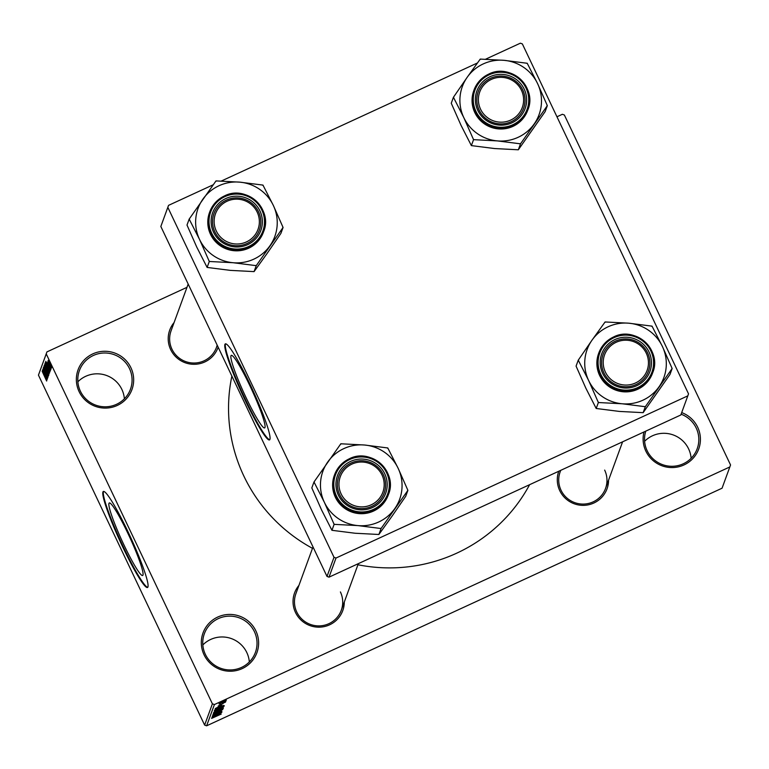 <?xml version="1.0" encoding="UTF-8"?>
<svg xmlns="http://www.w3.org/2000/svg" width="769" height="769" viewBox="0 0 769 769"><rect width="100%" height="100%" fill="white"/><g stroke="black" fill="none" stroke-linecap="round" stroke-linejoin="round"><path stroke-width="1.15" d="M202.824 644.951A27.184 26.877 -159.9 0 1 249.329 661.955M204.054 654.775A28.693 28.366 -159.9 0 1 217.723 617.055A28.693 28.366 -159.9 0 1 255.875 630.888A28.693 28.366 -159.9 0 1 242.206 668.597A28.693 28.366 -159.9 0 1 204.054 654.775M254.433 631.724A27.184 26.877 20.1 0 0 204.362 633.704A27.184 26.877 20.1 0 0 231.161 669.924A27.184 26.877 20.1 0 0 254.433 631.724M644.624 441.281A27.184 26.877 -159.9 0 1 691.129 458.295M681.69 412.588A28.693 28.366 -159.9 0 1 683.997 464.937A28.693 28.366 -159.9 0 1 643.989 431.957M645.777 431.14A27.184 26.877 20.1 0 0 672.962 466.264A27.184 26.877 20.1 0 0 681.103 414.203M77.871 381.799A27.184 26.877 -159.9 0 1 124.376 398.813M79.101 391.623A28.693 28.366 -159.9 0 1 92.77 353.903A28.693 28.366 -159.9 0 1 130.922 367.736A28.693 28.366 -159.9 0 1 117.253 405.455A28.693 28.366 -159.9 0 1 79.101 391.623M129.48 368.582A27.184 26.877 20.1 0 0 79.409 370.562A27.184 26.877 20.1 0 0 106.218 406.782A27.184 26.877 20.1 0 0 129.48 368.582M250.021 386.019A39.921 4.239 -114.7 0 0 231.248 355.384A39.921 4.239 -114.7 0 0 245.907 397.256A39.921 4.239 -114.7 0 0 264.68 427.9A39.921 4.239 -114.7 0 0 250.021 386.019M250.136 384.452A52.85 5.614 -114.7 0 0 225.288 343.897A52.85 5.614 -114.7 0 0 244.696 399.332A52.85 5.614 -114.7 0 0 269.544 439.887A52.85 5.614 -114.7 0 0 250.136 384.452M225.596 343.839A52.85 5.614 -114.7 0 0 245.244 399.082A52.85 5.614 -114.7 0 0 269.784 439.695M123.915 544.846A39.921 4.239 65.3 0 1 109.256 502.974A39.921 4.239 65.3 0 1 128.019 533.609A39.921 4.239 65.3 0 1 142.678 575.491A39.921 4.239 65.3 0 1 123.915 544.846M128.144 532.042A52.85 5.614 -114.7 0 0 103.296 491.487A52.85 5.614 -114.7 0 0 122.704 546.922A52.85 5.614 -114.7 0 0 147.552 587.478A52.85 5.614 -114.7 0 0 128.144 532.042M103.604 491.429A52.85 5.614 -114.7 0 0 123.251 546.663A52.85 5.614 -114.7 0 0 147.792 587.285M608.567 480.192A25.675 25.377 -159.9 0 1 559.745 490.632A25.675 25.377 -159.9 0 1 558.775 471.243M560.707 470.349L560.159 471.858A24.156 23.887 20.1 0 0 583.988 504.06A24.156 23.887 20.1 0 0 604.665 470.099M344.301 602.012A25.675 25.377 -159.9 0 1 295.488 612.46A25.675 25.377 -159.9 0 1 298.92 585.42M313.002 546.932L295.902 593.687A24.156 23.887 20.1 0 0 319.731 625.879A24.156 23.887 20.1 0 0 340.407 591.928M218.146 347.175A25.675 25.377 -159.9 0 1 170.66 349.578A25.675 25.377 -159.9 0 1 174.102 322.538M188.174 284.059L171.074 330.805A24.156 23.887 20.1 0 0 194.903 363.006A24.156 23.887 20.1 0 0 217.166 345.108M529.61 484.691A160.067 158.26 -159.9 0 1 357.931 564.763M312.483 548.335A160.067 158.26 -159.9 0 1 243.85 476.049A160.067 158.26 -159.9 0 1 231.873 376.079M224.481 701.809L225.836 701.184L224.481 701.809M222.049 703.385L225.644 701.722L222.049 703.385M219.876 704.269L220.636 704.01M224.135 702.741L225.5 702.107L224.135 702.741M223.26 703.433L218.185 706.048L223.26 703.433M219.098 705.413L219.963 705.375M221.837 705.663L215.195 708.595L221.645 705.26M224.096 706.25L214.301 710.758L224.096 706.25M223.25 708.403L213.484 712.978L223.279 708.422M221.193 714.055L211.61 718.39L221.222 714.074M220.097 714.593L219.396 714.709M214.407 704.558L206.63 725.811L204.621 725.09L212.398 703.837L214.407 704.558L729.829 466.956L730.55 464.966L564.379 115.014L562.37 114.283L556.958 116.782M206.63 725.811L722.062 488.209L729.829 466.956M218.502 714.776L211.86 717.708L218.309 714.382M214.08 715.968L221.722 712.45L212.129 716.987L220.04 712.738L212.436 716.131L221.981 711.729L214.032 715.872M221.395 711.094L212.705 715.132L221.366 711.037M213.388 713.536L222.779 709.566L213.032 714.497L221.635 710.152L213.388 713.536M220.914 708.268L223.414 707.807L213.869 712.209L220.914 708.268M219.742 706.903L224.231 705.586L214.686 709.989L219.742 706.903M222.645 701.866L226.173 700.559L218.982 703.875L222.645 701.866M224.942 700.54L226.307 699.905L224.942 700.54M212.398 703.837L46.227 353.875L38.45 375.128L46.938 351.894L186.973 287.337M51.34 367.938L50.696 366.582L51.34 367.938M51.004 368.86L50.36 367.505L51.004 368.86M50.139 371.216L45.784 361.305L50.446 370.37L49.005 367.793L50.139 371.216M44.967 363.41L49.524 373.176L44.929 363.41M44.15 365.631L48.716 375.407L44.112 365.631M47.938 377.521L43.304 367.803L47.909 377.56M46.803 380.338L42.449 370.427L47.111 379.492L45.506 377.377L46.803 380.338M204.621 725.09L38.45 375.128M46.525 380.453L42.151 371.254L46.649 381.039M47.217 379.204L42.66 369.841L46.544 376.743L42.977 368.995L47.486 378.483L43.612 371.6L47.217 379.204M48.274 376.32L43.573 367.351L47.726 375.282L43.92 366.4L48.274 376.32M44.65 364.612L47.899 370.946L48.918 374.561L44.602 364.602M49.879 371.946L45.361 362.468L49.879 371.946M50.812 369.658L47.418 362.516L50.792 369.697M51.139 368.476L47.861 361.286L51.139 368.476M51.61 367.495L48.207 360.334L51.59 367.515M334.006 557.304L336.005 558.034L329.017 577.163L327.008 576.433L334.006 557.304L167.825 207.351L160.836 226.48L168.546 205.361L213.176 184.791M221.241 181.071L477.443 62.971M485.499 59.251L520.353 43.189L522.353 43.91L688.534 393.872L680.815 414.981L329.017 577.163M336.005 558.034L687.813 395.862M327.008 576.433L160.836 226.48M168.546 205.361L167.825 207.351M46.938 351.894L46.227 353.875M43.727 373.34L44.996 376.224L43.727 373.34M44.612 366.765L48.187 374.292L44.871 366.64M44.986 366.044L46.332 368.88L44.986 366.044M46.861 369.985L48.437 373.321L46.861 369.985M45.429 364.544L48.995 372.071L45.679 364.419M45.794 363.824L49.254 371.1L47.726 366.755L45.794 363.824M47.063 364.218L48.332 367.111L47.063 364.218M48.678 361.324L51.139 366.505L48.707 361.315M214.666 716.4L217.54 714.872L214.666 716.4M214.599 712.469L222.164 708.951L214.599 712.469M215.041 711.565L217.944 709.893L214.849 711.171M219.002 709.729L222.452 707.903L218.819 709.335M217.089 709.085L215.416 710.277L219.194 708.826L222.952 706.711M219.271 708.038L217.137 709.181M222.972 706.759L219.319 708.124M215.656 708.941L223.164 705.971L223.145 705.433M215.82 708.855L215.849 709.335M219.626 706.951L216.195 708.816M221.933 705.923L219.674 707.047M223.25 705.721L221.981 706.029M218.002 707.278L220.876 705.75L218.002 707.278M219.972 703.414L225.182 700.992L219.972 703.414M394.795 508.588A40.853 40.392 -159.9 0 1 357.902 525.592L381.068 528.534L407.897 490.343L398.15 468.302L387.778 447.962L364.612 445.02L340.83 443.78L313.992 481.98L324.364 502.311L334.121 524.352L357.902 525.592A40.853 40.392 -159.9 0 1 327.719 462.034A40.853 40.392 -159.9 0 1 398.15 468.302A40.853 40.392 20.1 0 1 394.795 508.588M380.511 528.486A46.89 46.361 20.1 0 0 380.953 528.284A46.89 46.361 20.1 0 0 381.386 528.072M372.523 507.521A25.675 25.377 -159.9 0 1 338.389 495.149A25.675 25.377 -159.9 0 1 350.616 461.4A25.675 25.377 -159.9 0 1 384.75 473.771A25.675 25.377 -159.9 0 1 372.523 507.521M351.183 462.967A24.156 23.887 20.1 0 0 345.252 502.244A24.156 23.887 20.1 0 0 384.183 492.967A24.156 23.887 20.1 0 0 351.183 462.967M373.494 511.077A28.693 28.366 20.1 0 0 388.201 495.159L388.47 494.438A28.693 28.366 -159.9 0 1 342.243 505.454A28.693 28.366 -159.9 0 1 349.289 458.814A28.693 28.366 -159.9 0 1 388.47 494.438C398.073 472.041 370.946 447.366 349.289 458.805C342.253 462.179 337.351 467.485 334.582 474.733L334.313 475.453A28.693 28.366 20.1 0 0 373.494 511.077M407.897 490.343L405.724 496.293L391.998 516.239L378.896 534.484L381.068 528.534M378.896 534.484L355.105 533.244L331.939 530.302L334.121 524.352M331.939 530.302L321.567 509.962L311.82 487.931L313.992 481.98M341.388 443.838A46.89 46.361 20.1 0 0 340.504 444.242M314.319 481.519A46.89 46.361 20.1 0 0 314.242 482.49M333.881 523.843A46.89 46.361 20.1 0 0 334.678 524.4M407.58 490.795A46.89 46.361 20.1 0 0 407.657 489.834M388.018 448.471A46.89 46.361 20.1 0 0 387.22 447.914M339.35 488.488A22.647 22.397 20.1 0 0 365.804 506.521A22.647 22.397 20.1 0 0 383.789 480.423A22.647 22.397 20.1 0 0 357.335 462.4A22.647 22.397 20.1 0 0 339.35 488.488M385.192 480.375A24.156 23.887 -159.9 0 1 359.575 508.501A24.156 23.887 -159.9 0 1 338.802 476.376A24.156 23.887 -159.9 0 1 385.192 480.375M608.452 376.858A22.647 22.397 20.1 0 0 640.308 379.973A22.647 22.397 20.1 0 0 643.211 348.415A22.647 22.397 20.1 0 0 611.355 345.3A22.647 22.397 20.1 0 0 608.452 376.858M644.287 347.675A24.156 23.887 -159.9 0 1 629.926 386.442A24.156 23.887 -159.9 0 1 603.059 354.547A24.156 23.887 -159.9 0 1 644.287 347.675M254.126 207.361A22.647 22.397 20.1 0 0 222.27 204.246A22.647 22.397 20.1 0 0 219.367 235.804A22.647 22.397 20.1 0 0 251.223 238.919A22.647 22.397 20.1 0 0 254.126 207.361M218.127 236.967A24.156 23.887 -159.9 0 1 232.498 198.21A24.156 23.887 -159.9 0 1 259.364 230.094A24.156 23.887 -159.9 0 1 218.127 236.967M523.228 95.731A22.647 22.397 20.1 0 0 496.774 77.698A22.647 22.397 20.1 0 0 478.789 103.796A22.647 22.397 20.1 0 0 505.233 121.819A22.647 22.397 20.1 0 0 523.228 95.731M477.222 104.276A24.156 23.887 -159.9 0 1 502.839 76.141A24.156 23.887 -159.9 0 1 523.622 108.275A24.156 23.887 -159.9 0 1 477.222 104.276M672.154 368.514L669.982 374.465L643.153 412.665L619.362 411.425L596.196 408.483L598.378 402.533L622.159 403.773L645.326 406.714L672.154 368.514L662.407 346.483L652.035 326.143L628.869 323.201L605.088 321.961L591.986 340.206A40.853 40.392 -159.9 0 1 662.407 346.483A40.853 40.392 -159.9 0 1 622.159 403.773A40.853 40.392 -159.9 0 1 588.631 380.492L598.378 402.533M605.645 322.009A46.89 46.361 20.1 0 0 605.203 322.211A46.89 46.361 20.1 0 0 604.761 322.422M614.883 339.581A25.675 25.377 -159.9 0 1 649.007 351.952A25.675 25.377 -159.9 0 1 636.78 385.692A25.675 25.377 -159.9 0 1 602.646 373.321A25.675 25.377 -159.9 0 1 614.883 339.581M636.059 384.548A24.156 23.887 20.1 0 0 641.99 345.271A24.156 23.887 20.1 0 0 603.059 354.547A24.156 23.887 20.1 0 0 636.059 384.548M613.566 336.985A28.693 28.366 -159.9 0 1 652.727 372.619C662.33 350.222 635.204 325.547 613.556 336.985C606.51 340.35 601.608 345.666 598.84 352.913L598.57 353.634A28.693 28.366 20.1 0 0 637.751 389.258A28.693 28.366 20.1 0 0 652.468 373.34L652.727 372.619A28.693 28.366 -159.9 0 1 606.501 383.635A28.693 28.366 -159.9 0 1 613.547 336.995M596.196 408.483L585.834 388.143L576.077 366.111L578.259 360.161L588.631 380.492A40.853 40.392 20.1 0 1 591.986 340.206L578.259 360.161M643.153 412.665L645.326 406.714M644.768 406.666A46.89 46.361 20.1 0 0 645.652 406.253M671.837 368.976A46.89 46.361 20.1 0 0 671.914 368.015M652.275 326.652A46.89 46.361 20.1 0 0 651.478 326.094M578.576 359.7A46.89 46.361 20.1 0 0 578.499 360.661M598.138 402.024A46.89 46.361 20.1 0 0 598.936 402.581M269.977 245.715A40.853 40.392 -159.9 0 1 233.084 262.719L256.25 265.661L283.079 227.461L273.331 205.429L262.96 185.089L239.793 182.147L216.002 180.907L189.174 219.098L199.546 239.438L209.293 261.479L233.084 262.719A40.853 40.392 -159.9 0 1 202.901 199.152A40.853 40.392 -159.9 0 1 273.331 205.429A40.853 40.392 20.1 0 1 269.977 245.715M255.683 265.613A46.89 46.361 20.1 0 0 256.125 265.411A46.89 46.361 20.1 0 0 256.567 265.199M247.695 244.638A25.675 25.377 -159.9 0 1 213.571 232.267A25.675 25.377 -159.9 0 1 225.798 198.527A25.675 25.377 -159.9 0 1 259.932 210.898A25.675 25.377 -159.9 0 1 247.695 244.638M226.365 200.094A24.156 23.887 20.1 0 0 220.434 239.37A24.156 23.887 20.1 0 0 259.364 230.094A24.156 23.887 20.1 0 0 226.365 200.094M248.675 248.204A28.693 28.366 20.1 0 0 263.382 232.286L263.642 231.565A28.693 28.366 -159.9 0 1 217.416 242.581A28.693 28.366 -159.9 0 1 224.461 195.941A28.693 28.366 -159.9 0 1 263.642 231.565C273.245 209.168 246.118 184.493 224.471 195.932C217.435 199.296 212.532 204.612 209.754 211.86L209.495 212.58A28.693 28.366 20.1 0 0 248.675 248.204M283.079 227.461L280.896 233.411L267.17 253.366L254.068 271.611L256.25 265.661M254.068 271.611L230.287 270.371L207.121 267.429L209.293 261.479M207.121 267.429L196.749 247.089L187.002 225.057L189.174 219.098M216.57 180.955A46.89 46.361 20.1 0 0 215.685 181.369M189.491 218.646A46.89 46.361 20.1 0 0 189.414 219.607M209.053 260.97A46.89 46.361 20.1 0 0 209.86 261.527M282.752 227.922A46.89 46.361 20.1 0 0 282.838 226.961M263.2 185.598A46.89 46.361 20.1 0 0 262.392 185.041M547.336 105.641L545.163 111.592L518.325 149.792L494.544 148.542L471.378 145.61L473.55 139.66L497.341 140.9L520.507 143.832L547.336 105.641L537.589 83.61L527.217 63.269L504.051 60.328L480.26 59.088L467.158 77.333A40.853 40.392 -159.9 0 1 537.589 83.61A40.853 40.392 -159.9 0 1 497.341 140.9A40.853 40.392 -159.9 0 1 463.803 117.619L473.55 139.66M480.827 59.136A46.89 46.361 20.1 0 0 480.385 59.338A46.89 46.361 20.1 0 0 479.943 59.54M490.055 76.698A25.675 25.377 -159.9 0 1 524.189 89.079A25.675 25.377 -159.9 0 1 511.952 122.819A25.675 25.377 -159.9 0 1 477.828 110.448A25.675 25.377 -159.9 0 1 490.055 76.698M511.231 121.675A24.156 23.887 20.1 0 0 517.162 82.398A24.156 23.887 20.1 0 0 478.241 91.674A24.156 23.887 20.1 0 0 511.231 121.675M473.752 90.761A28.693 28.366 20.1 0 0 512.933 126.385A28.693 28.366 20.1 0 0 527.64 110.467L527.909 109.746A28.693 28.366 -159.9 0 1 481.673 120.762A28.693 28.366 -159.9 0 1 488.719 74.112A28.693 28.366 -159.9 0 1 527.909 109.746C537.512 87.339 510.376 62.674 488.728 74.112C481.692 77.477 476.79 82.783 474.012 90.031L473.752 90.761M471.378 145.61L461.006 125.27L451.259 103.229L453.431 97.279L463.803 117.619A40.853 40.392 20.1 0 1 467.158 77.333L453.431 97.279M518.325 149.792L520.507 143.832M519.94 143.784A46.89 46.361 20.1 0 0 520.824 143.38M547.019 106.103A46.89 46.361 20.1 0 0 547.095 105.132M527.457 63.779A46.89 46.361 20.1 0 0 526.65 63.221M453.758 96.827A46.89 46.361 20.1 0 0 453.672 97.788M473.31 139.151A46.89 46.361 20.1 0 0 474.117 139.708M373.417 509.414A27.78 27.473 20.1 0 0 386.663 472.897A27.78 27.473 20.1 0 0 349.722 459.497A27.78 27.473 20.1 0 0 336.476 496.024A27.78 27.473 20.1 0 0 373.417 509.414M613.979 337.678A27.78 27.473 20.1 0 0 600.743 374.205A27.78 27.473 20.1 0 0 637.684 387.595A27.78 27.473 20.1 0 0 650.92 351.068A27.78 27.473 20.1 0 0 613.979 337.678M248.598 246.541A27.78 27.473 20.1 0 0 261.835 210.014A27.78 27.473 20.1 0 0 224.894 196.624A27.78 27.473 20.1 0 0 211.658 233.151A27.78 27.473 20.1 0 0 248.598 246.541M489.151 74.804A27.78 27.473 20.1 0 0 475.915 111.332A27.78 27.473 20.1 0 0 512.856 124.722A27.78 27.473 20.1 0 0 526.092 88.195A27.78 27.473 20.1 0 0 489.151 74.804M341.282 610.278L358.335 563.648M622.592 441.819L605.539 488.459M217.243 345.262L216.454 347.405"/></g></svg>
